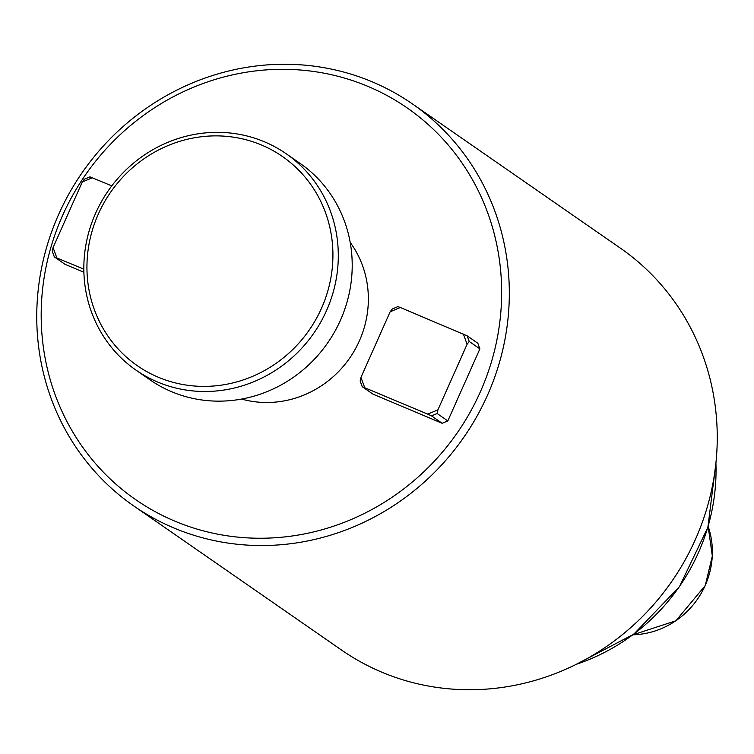 <?xml version="1.0" encoding="UTF-8"?>
<svg xmlns="http://www.w3.org/2000/svg" width="754" height="754" viewBox="0 0 754 754"><rect width="100%" height="100%" fill="white"/><g stroke="black" fill="none" stroke-linecap="round" stroke-linejoin="round"><path stroke-width="1.13" d="M58.614 214.513A244.579 232.213 124.7 0 1 412.419 103.92A244.579 232.213 124.7 0 1 487.461 395.284A244.579 232.213 124.7 0 1 133.656 505.877A244.579 232.213 124.7 0 1 58.614 214.513M133.656 505.877L341.581 650.08A244.579 232.213 -55.3 0 0 695.386 539.487A244.579 232.213 -55.3 0 0 620.344 248.123L412.419 103.92M62.488 215.71A238.311 226.257 124.7 0 1 368.169 86.484A238.311 226.257 124.7 0 1 480.345 391.844A238.311 226.257 124.7 0 1 174.674 521.071A238.311 226.257 124.7 0 1 62.488 215.71M241.563 399.064A100.339 95.268 -55.3 0 0 359.385 340.855A100.339 95.268 -55.3 0 0 350.205 242.42M286.115 153.703L300.035 163.354A131.696 125.041 124.7 0 1 340.44 320.243A131.696 125.041 124.7 0 1 149.923 379.79L136.012 370.139A131.696 125.041 124.7 0 1 95.607 213.25A131.696 125.041 124.7 0 1 264.531 141.837A131.696 125.041 124.7 0 1 286.115 153.703A131.696 125.041 124.7 0 1 326.529 310.591A131.696 125.041 124.7 0 1 157.595 382.005A131.696 125.041 124.7 0 1 136.012 370.139M158.246 377.217A127.303 120.866 124.7 0 1 98.322 214.089A127.303 120.866 124.7 0 1 261.61 145.051A127.303 120.866 124.7 0 1 321.543 308.179A127.303 120.866 124.7 0 1 158.246 377.217M111.799 185.87L89.98 176.851L84.344 179.226L82.261 182.016L53.063 247.595L52.271 251.28L54.335 256.907L65.014 264.315L83.892 272.269M447.81 420.921L437.132 413.512L437.923 409.827L467.122 344.248L469.214 341.458L467.15 335.841L477.829 343.24L479.893 348.866L447.81 420.921L442.183 423.296L372.91 394.097L362.231 386.689L427.744 414.135L431.505 415.897L442.183 423.296M54.335 256.907L83.826 269.159M467.15 335.841L400.336 307.5L397.867 306.633L392.24 309.017L390.148 311.798L360.949 377.386L360.158 381.062L362.231 386.689M469.214 341.458L479.893 348.866M53.063 247.595L56.795 257.764M92.44 177.708L82.261 182.016M467.122 344.248L463.39 334.079M400.336 307.5L390.148 311.798M360.949 377.386L364.691 387.556M427.744 414.135L437.923 409.827M431.505 415.897L437.132 413.512M708.147 526.405L712.323 556.028L705.254 585.547L675.886 620.778L632.983 634.793A80.348 76.286 -55.3 0 0 705.197 585.453A80.348 76.286 -55.3 0 0 708.147 526.415M576.414 664.246A197.548 187.558 -55.3 0 0 698.383 552.776A197.548 187.558 -55.3 0 0 715.914 463.097M715.97 462.532L707.893 527.282L679.411 586.735L633.718 634.237L575.905 664.5"/></g></svg>
